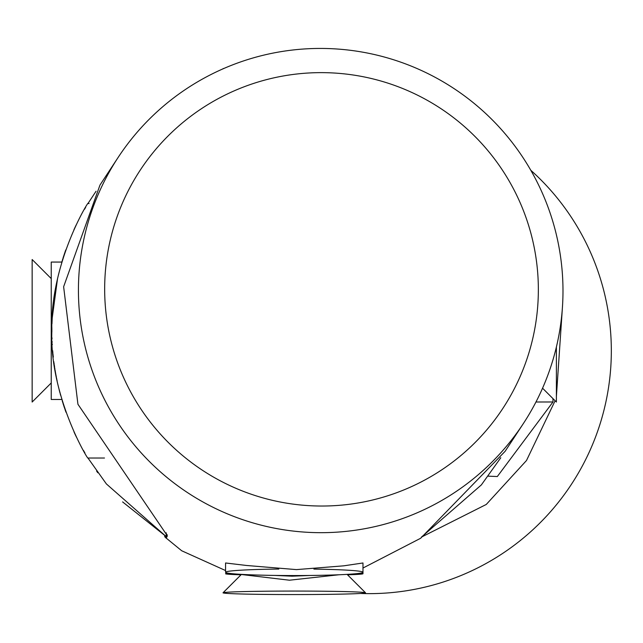 <?xml version="1.0" encoding="UTF-8"?>
<svg xmlns="http://www.w3.org/2000/svg" width="643" height="643" viewBox="0 0 643 643"><rect width="100%" height="100%" fill="white"/><g stroke="black" fill="none" stroke-linecap="round" stroke-linejoin="round"><path stroke-width="0.96" d="M542.555 388.195L556.396 402.036L556.396 347.011M51.239 382.947L32.15 402.036L32.15 259.523L51.239 278.604M500.592 458.017L500.784 457.703A242.403 242.403 0 0 1 500.592 458.017L481.366 484.902L421.358 537.186L481.366 484.902L500.592 458.017M51.874 331.82L51.874 330.775C49.254 395.71 88.509 461.007 87.954 458.017L106.384 483.93L166.224 536.6L122.604 501.91M60.619 395.308L60.273 394.038M60.032 393.13L59.076 389.433M58.754 388.139L58.658 387.729M58.409 386.7L58.272 386.113M57.147 381.05L56.528 378.044M56.367 377.256L55.845 374.483M55.74 373.913L55.636 373.334M55.531 372.739L55.459 372.313M55.354 371.726L55.258 371.156M55.177 370.657L55.089 370.111M54.936 369.195L54.792 368.286M54.655 367.37L54.51 366.454M54.446 366.004L54.317 365.087M54.189 364.179L54.06 363.271M53.932 362.282L53.875 361.872M53.305 357.098L53.224 356.326M53.168 355.772L53.096 355.105M53.031 354.414L52.959 353.714M52.879 352.814L52.814 352.123M52.75 351.424L52.694 350.74M52.268 344.672L52.228 343.917M52.147 342.373L52.115 341.537M52.003 338.813L51.979 337.8M89.088 203.534L87.954 203.534C89.554 199.258 49.841 262.738 51.874 330.775L51.874 330.542M51.874 329.827L51.882 329.103M51.882 328.316L51.89 327.85M51.97 323.815L52.212 317.996L57.508 278.829M87.954 203.534L96.056 191.244M87.954 458.017L104.487 458.017M61.816 399.488L51.239 399.488L51.239 262.063L61.816 262.063M278.821 569.055A68.713 3.295 180 0 0 225.564 572.262L225.564 562.979L246.574 565.478L296.439 569.61L343.724 565.832L362.982 562.979L362.982 572.262A68.713 3.295 180 0 0 313.905 569.103M225.564 572.262A68.713 3.295 180 0 0 294.269 575.557A68.713 3.295 180 0 0 362.982 572.262L362.982 573.741A68.713 1.688 180 0 0 359.895 573.235M320.704 532.677A242.403 242.001 33.3 0 0 523.273 423.681A242.403 242.001 33.3 0 0 533.899 175.844A242.403 242.001 33.3 0 0 320.704 48.434A242.403 242.001 33.3 0 0 118.143 157.422A242.403 242.001 33.3 0 0 107.518 405.259A242.403 242.001 33.3 0 0 320.704 532.677M321.508 72.635A216.948 216.595 -146.7 0 1 538.352 289.663A216.948 216.595 -146.7 0 1 321.508 506.033A216.948 216.595 -146.7 0 1 104.664 289.004A216.948 216.595 -146.7 0 1 321.508 72.635M225.564 570.55L181.696 550.762L166.224 538.111L167.341 535.764L77.932 404.254L63.633 286.738L99.987 185.039L118.143 157.422M338.998 574.762L289.463 580.211L238.842 574.207M274.641 575.421L292.107 576.184L309.725 575.469M523.273 423.681L505.125 451.306L420.651 538.263L362.982 568.034M62.709 402.438A242.403 242.403 0 0 0 62.942 403.201L62.701 402.405M63.191 403.989A242.403 242.403 0 0 0 63.44 404.777M63.697 405.556A242.403 242.403 0 0 0 63.946 406.336M64.123 406.866A242.403 242.403 0 0 0 64.388 407.654L64.171 407.003M64.654 408.442A242.403 242.403 0 0 0 64.919 409.221L64.71 408.602M65.184 410.001A242.403 242.403 0 0 0 65.449 410.773M65.723 411.536A242.403 242.403 0 0 0 65.948 412.171M74.628 433.318A242.403 242.403 0 0 0 76.501 437.224M83.469 450.438A242.403 242.403 0 0 0 84.916 452.945M85.688 207.287A242.403 242.403 0 0 0 84.506 209.305M76.035 225.283A242.403 242.403 0 0 0 73.905 229.8M65.248 251.365A242.403 242.403 0 0 0 64.975 252.152M64.71 252.948A242.403 242.403 0 0 0 64.437 253.752M64.171 254.556A242.403 242.403 0 0 0 63.898 255.359M63.633 256.179A242.403 242.403 0 0 0 63.376 256.999M63.207 257.521A242.403 242.403 0 0 0 62.95 258.333M62.701 259.145A242.403 242.403 0 0 0 62.443 259.965M62.194 260.785A242.403 242.403 0 0 0 61.953 261.605M62.942 258.357L63.191 257.562M63.44 256.782L63.697 255.994M63.946 255.215L64.123 254.692M64.388 253.897L64.654 253.109M64.919 252.329L65.184 251.558M65.449 250.786L65.723 250.014M74.355 228.836L74.628 228.233M74.909 227.638L75.175 227.083M75.464 226.473L75.689 225.99M75.962 225.428L76.228 224.873M75.77 435.729L75.512 435.182M75.247 434.628L74.982 434.065M74.717 433.503L74.467 432.972M74.186 432.353L73.961 431.879M65.522 410.965L65.248 410.186M63.898 406.191L63.665 405.46M63.376 404.551L63.207 404.029M62.443 401.586L62.202 400.79M96.603 471.078L97.8 472.75M347.525 574.802A68.713 1.688 180 0 0 362.982 573.741M228.651 573.235A68.713 1.688 180 0 0 225.564 573.741A68.713 1.688 180 0 0 241.021 574.802M530.796 170.274A242.403 241.342 105.2 0 1 595.458 437.232A242.403 241.342 105.2 0 1 369.918 593.634A242.403 241.342 105.2 0 1 360.45 593.465M164.737 535.659L164.737 536.728L166.232 538.207M562.352 308.479L556.396 396.361M555.118 400.758L526.488 460.517L486.277 504.45L421.816 536.905M488.23 476.166A496.959 12.201 180 0 0 497.328 476.535L552.98 401.971L552.98 398.62M552.98 401.971L535.965 402.004M295.137 594.566A71.26 1.752 0 0 1 223.041 592.774A71.26 1.752 0 0 1 293.409 591.07A71.26 1.752 0 0 1 365.505 592.774A71.26 1.752 0 0 1 295.137 594.566M223.073 68.817L223.041 68.777A71.26 1.752 0 0 1 223.885 68.463M167.092 534.558L167.092 536.664M166.288 537.886L166.288 532.926M166.224 532.822L166.224 538.111M241.093 574.738L223.041 592.774M347.091 574.368L365.505 592.774"/></g></svg>
